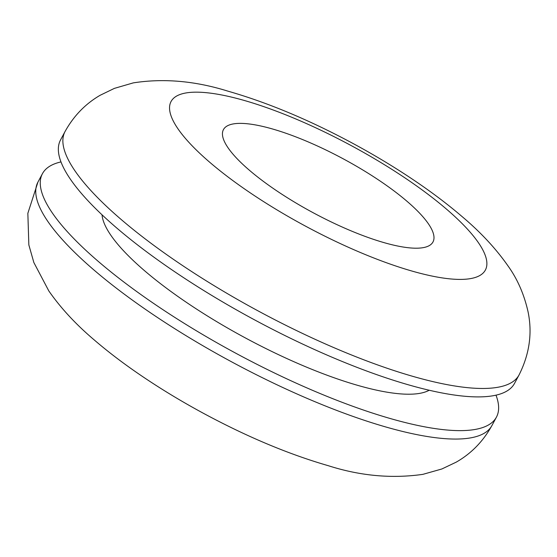 <?xml version="1.0" encoding="UTF-8"?>
<svg xmlns="http://www.w3.org/2000/svg" width="557" height="557" viewBox="0 0 557 557"><rect width="100%" height="100%" fill="white"/><g stroke="black" fill="none" stroke-linecap="round" stroke-linejoin="round"><path stroke-width="0.84" d="M495.995 395.164A257.571 66.861 -151.8 0 1 496.447 417.116A257.571 66.861 -151.8 0 1 290.462 380.535A257.571 66.861 -151.8 0 1 52.031 212.523A257.571 66.861 -151.8 0 1 42.443 173.68A257.571 66.861 -151.8 0 1 60.985 161.913M429.224 390.241A188.224 48.863 -151.8 0 1 270.904 351.021A188.224 48.863 -151.8 0 1 110.565 234.831A188.224 48.863 -151.8 0 1 102.028 214.8M514.529 383.39A257.571 66.861 -151.8 0 1 308.543 346.809A257.571 66.861 -151.8 0 1 70.112 178.797A257.571 66.861 -151.8 0 1 60.532 139.96L65.051 131.529A257.571 66.861 -151.8 0 0 74.638 170.365A257.571 66.861 -151.8 0 0 313.062 338.377A257.571 66.861 -151.8 0 0 519.047 374.958L514.529 383.39M428.563 224.039A118.878 30.858 -151.8 0 1 432.984 241.968A118.878 30.858 -151.8 0 1 337.918 225.084A118.878 30.858 -151.8 0 1 227.876 147.535A118.878 30.858 -151.8 0 1 223.448 129.614A118.878 30.858 -151.8 0 1 318.52 146.498A118.878 30.858 -151.8 0 1 428.563 224.039M496.447 417.116L491.922 425.548A257.571 66.861 -151.8 0 1 285.936 388.967A257.571 66.861 -151.8 0 1 47.512 220.948A257.571 66.861 -151.8 0 1 37.925 182.111L42.443 173.68M478.735 243.165A178.317 46.287 -151.8 0 1 378.419 259.764A178.317 46.287 -151.8 0 1 177.697 128.409A178.317 46.287 -151.8 0 1 278.013 111.811A178.317 46.287 -151.8 0 1 478.735 243.165M491.922 425.548C483.17 441.346 471.271 453.544 456.225 462.143L441.875 468.973L422.895 474.348C391.822 478.804 360.275 475.922 328.275 465.694C288.979 454.338 247.851 437.134 204.885 414.088C181.749 401.646 159.95 388.431 139.48 374.443C122.867 363.094 107.793 351.592 94.244 339.951C75.968 324.487 60.824 308.153 48.828 290.956L33.859 262.542L28.846 244.927L27.85 213.31L37.925 182.111M519.047 374.958C529.484 354.168 532.485 333.114 528.057 311.788C524.137 294.402 517.502 279.175 508.144 266.114C496.022 248.742 480.684 232.241 462.143 216.624C448.538 204.969 433.402 193.46 416.733 182.104C396.124 168.075 374.2 154.832 350.952 142.376C308.132 119.49 267.186 102.439 228.105 91.209C195.242 80.918 163.633 78.14 133.283 82.882L114.394 88.375L100.121 95.289C85.36 103.88 73.663 115.96 65.051 131.529"/></g></svg>
